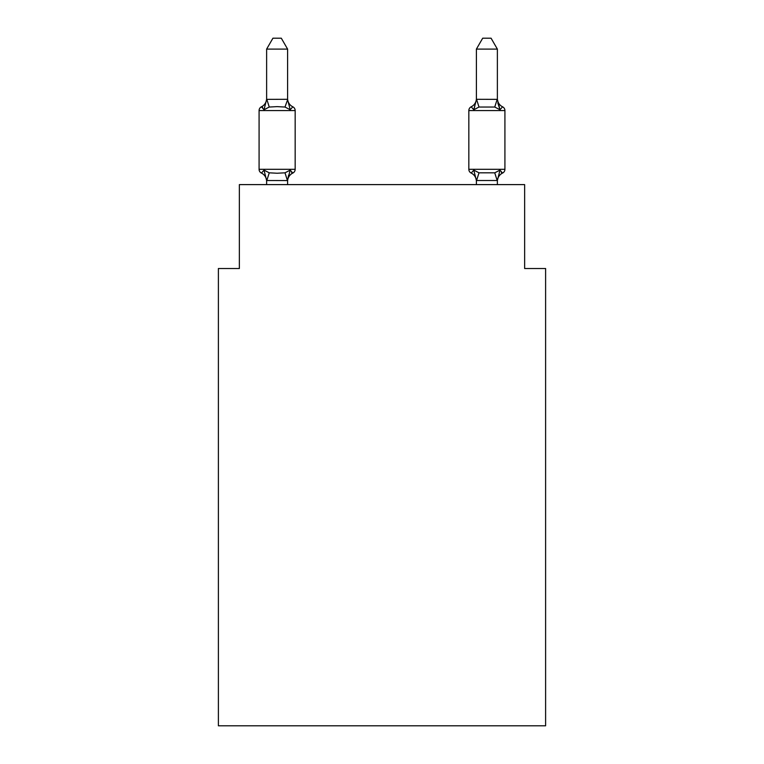 <?xml version="1.0" encoding="UTF-8"?>
<svg xmlns="http://www.w3.org/2000/svg" width="764" height="764" viewBox="0 0 764 764"><rect width="100%" height="100%" fill="white"/><g stroke="black" fill="none" stroke-linecap="round" stroke-linejoin="round"><path stroke-width="1.15" d="M545.611 725.8L545.611 268.517L524.639 268.517L524.639 184.611L239.361 184.611L239.361 268.517L218.389 268.517L218.389 725.8L545.611 725.8M287.608 49.106L266.626 49.106L272.929 38.2L281.305 38.2L287.608 49.106L287.608 99.731L290.224 109.749L292.803 106.798A4.192 4.192 0 0 1 295.162 110.57A4.192 4.192 0 0 0 292.803 106.798L290.224 109.749L292.803 106.798A4.192 4.192 0 0 1 295.162 110.57A4.192 4.192 0 0 0 292.803 106.798L290.224 109.749L292.803 106.798A4.192 4.192 0 0 1 295.162 110.57A4.192 4.192 0 0 0 292.803 106.798L290.224 109.749L292.803 106.798A4.192 4.192 0 0 1 295.162 110.57A4.192 4.192 0 0 0 292.803 106.798L290.224 109.749L292.803 106.798A4.192 4.192 0 0 1 295.162 110.57A4.192 4.192 0 0 0 292.803 106.798L290.224 109.749L292.803 106.798A4.192 4.192 0 0 1 295.162 110.57A4.192 4.192 0 0 0 292.803 106.798L290.224 109.749L292.803 106.798A4.192 4.192 0 0 1 295.162 110.57A4.192 4.192 0 0 0 292.803 106.798L290.224 109.749L292.803 106.798A4.192 4.192 0 0 1 295.162 110.57A4.192 4.192 0 0 0 292.803 106.798L290.224 109.749L292.803 106.798A4.192 4.192 0 0 1 295.162 110.57A4.192 4.192 0 0 0 292.803 106.798L290.224 109.749L292.803 106.798A4.192 4.192 0 0 1 295.162 110.57A4.192 4.192 0 0 0 292.803 106.798L290.224 109.749L292.803 106.798A4.192 4.192 0 0 1 295.162 110.57A4.192 4.192 0 0 0 292.803 106.798L290.224 109.749L292.803 106.798A4.192 4.192 0 0 1 295.162 110.57A4.192 4.192 0 0 0 292.803 106.798L290.224 109.749L292.803 106.798A4.192 4.192 0 0 1 295.162 110.57A4.192 4.192 0 0 0 292.803 106.798L290.224 109.749L292.803 106.798A4.192 4.192 0 0 1 295.162 110.57A4.192 4.192 0 0 0 292.803 106.798L290.224 109.749L292.803 106.798A4.192 4.192 0 0 1 295.162 110.57A4.192 4.192 0 0 0 292.803 106.798L290.224 109.749L292.803 106.798A4.192 4.192 0 0 1 295.162 110.57A4.192 4.192 0 0 0 292.803 106.798L290.224 109.749L292.803 106.798A4.192 4.192 0 0 1 295.162 110.57A4.192 4.192 0 0 0 292.803 106.798L290.224 109.749L292.803 106.798A4.192 4.192 0 0 1 295.162 110.57A4.192 4.192 0 0 0 292.803 106.798L290.224 109.749L292.803 106.798A4.192 4.192 0 0 1 295.162 110.57A4.192 4.192 0 0 0 292.803 106.798L290.224 109.749L292.803 106.798A4.192 4.192 0 0 1 295.162 110.57A4.192 4.192 0 0 0 292.803 106.798L290.224 109.749L292.803 106.798A4.192 4.192 0 0 1 295.162 110.57A4.192 4.192 0 0 0 292.803 106.798L290.224 109.749L292.803 106.798A4.192 4.192 0 0 1 295.162 110.57A4.192 4.192 0 0 0 292.803 106.798L290.224 109.749L292.803 106.798A4.192 4.192 0 0 1 295.162 110.57A4.192 4.192 0 0 0 292.803 106.798L290.224 109.749L292.803 106.798A4.192 4.192 0 0 1 295.162 110.57A4.192 4.192 0 0 0 292.803 106.798L290.224 109.749L292.803 106.798A4.192 4.192 0 0 1 295.162 110.57A4.192 4.192 0 0 0 292.803 106.798L290.224 109.749L292.803 106.798A4.192 4.192 0 0 1 295.162 110.57A4.192 4.192 0 0 0 292.803 106.798L290.224 109.749L292.803 106.798A4.192 4.192 0 0 1 295.162 110.57A4.192 4.192 0 0 0 292.803 106.798L290.224 109.749L292.803 106.798A4.192 4.192 0 0 1 295.162 110.57A4.192 4.192 0 0 0 292.803 106.798L290.224 109.749L292.803 106.798A4.192 4.192 0 0 1 295.162 110.57A4.192 4.192 0 0 0 292.803 106.798L290.224 109.749L292.803 106.798A4.192 4.192 0 0 1 295.162 110.57A4.192 4.192 0 0 0 292.803 106.798L290.224 109.749L292.803 106.798A4.192 4.192 0 0 1 295.162 110.57A4.192 4.192 0 0 0 292.803 106.798L290.224 109.749L292.803 106.798A4.192 4.192 0 0 1 295.162 110.57A4.192 4.192 0 0 0 292.803 106.798L290.224 109.749L292.803 106.798A4.192 4.192 0 0 1 295.162 110.57A4.192 4.192 0 0 0 292.803 106.798L290.224 109.749L292.803 106.798A4.192 4.192 0 0 1 295.162 110.57A4.192 4.192 0 0 0 292.803 106.798L290.224 109.749L292.803 106.798A4.192 4.192 0 0 1 295.162 110.57A4.192 4.192 0 0 0 292.803 106.798A4.192 4.192 0 0 1 295.162 110.57L295.162 169.302A4.192 4.192 0 0 1 292.803 173.075L290.224 170.124L292.803 173.075L290.224 170.124L292.803 173.075L290.224 170.124L292.803 173.075L290.224 170.124L292.803 173.075L290.224 170.124L292.803 173.075L290.224 170.124L292.803 173.075L290.224 170.124L292.803 173.075L290.224 170.124L292.803 173.075L290.224 170.124L292.803 173.075L290.224 170.124L292.803 173.075L290.224 170.124L292.803 173.075L290.224 170.124L292.803 173.075L290.224 170.124L292.803 173.075L290.224 170.124L292.803 173.075L290.224 170.124L292.803 173.075L290.224 170.124L292.803 173.075L290.224 170.124L292.803 173.075L290.224 170.124L287.436 180.562L266.626 180.514L264.01 170.124L261.441 173.075A4.192 4.192 0 0 1 259.082 169.302A4.192 4.192 0 0 0 261.441 173.075L264.01 170.124L261.441 173.075A4.192 4.192 0 0 1 259.082 169.302A4.192 4.192 0 0 0 261.441 173.075L264.01 170.124L261.441 173.075A4.192 4.192 0 0 1 259.082 169.302A4.192 4.192 0 0 0 261.441 173.075L264.01 170.124L261.441 173.075A4.192 4.192 0 0 1 259.082 169.302A4.192 4.192 0 0 0 261.441 173.075L264.01 170.124L261.441 173.075A4.192 4.192 0 0 1 259.082 169.302A4.192 4.192 0 0 0 261.441 173.075L264.01 170.124L261.441 173.075A4.192 4.192 0 0 1 259.082 169.302A4.192 4.192 0 0 0 261.441 173.075L264.01 170.124L261.441 173.075A4.192 4.192 0 0 1 259.082 169.302A4.192 4.192 0 0 0 261.441 173.075L264.01 170.124L261.441 173.075A4.192 4.192 0 0 1 259.082 169.302A4.192 4.192 0 0 0 261.441 173.075L264.01 170.124L261.441 173.075A4.192 4.192 0 0 1 259.082 169.302A4.192 4.192 0 0 0 261.441 173.075L264.01 170.124L261.441 173.075A4.192 4.192 0 0 1 259.082 169.302A4.192 4.192 0 0 0 261.441 173.075L264.01 170.124L261.441 173.075A4.192 4.192 0 0 1 259.082 169.302A4.192 4.192 0 0 0 261.441 173.075L264.01 170.124L261.441 173.075A4.192 4.192 0 0 1 259.082 169.302A4.192 4.192 0 0 0 261.441 173.075L264.01 170.124L261.441 173.075A4.192 4.192 0 0 1 259.082 169.302A4.192 4.192 0 0 0 261.441 173.075L264.01 170.124L261.441 173.075A4.192 4.192 0 0 1 259.082 169.302A4.192 4.192 0 0 0 261.441 173.075L264.01 170.124L261.441 173.075A4.192 4.192 0 0 1 259.082 169.302A4.192 4.192 0 0 0 261.441 173.075L264.01 170.124L261.441 173.075A4.192 4.192 0 0 1 259.082 169.302A4.192 4.192 0 0 0 261.441 173.075L264.01 170.124L261.441 173.075A4.192 4.192 0 0 1 259.082 169.302A4.192 4.192 0 0 0 261.441 173.075L264.01 170.124L261.441 173.075A4.192 4.192 0 0 1 259.082 169.302A4.192 4.192 0 0 0 261.441 173.075L264.01 170.124L261.441 173.075A4.192 4.192 0 0 1 259.082 169.302A4.192 4.192 0 0 0 261.441 173.075L264.01 170.124L261.441 173.075A4.192 4.192 0 0 1 259.082 169.302A4.192 4.192 0 0 0 261.441 173.075L264.01 170.124L261.441 173.075A4.192 4.192 0 0 1 259.082 169.302A4.192 4.192 0 0 0 261.441 173.075L264.01 170.124L261.441 173.075A4.192 4.192 0 0 1 259.082 169.302A4.192 4.192 0 0 0 261.441 173.075L264.01 170.124L261.441 173.075A4.192 4.192 0 0 1 259.082 169.302A4.192 4.192 0 0 0 261.441 173.075L264.01 170.124L261.441 173.075A4.192 4.192 0 0 1 259.082 169.302A4.192 4.192 0 0 0 261.441 173.075L264.01 170.124L261.441 173.075A4.192 4.192 0 0 1 259.082 169.302A4.192 4.192 0 0 0 261.441 173.075L264.01 170.124L261.441 173.075A4.192 4.192 0 0 1 259.082 169.302A4.192 4.192 0 0 0 261.441 173.075L264.01 170.124L261.441 173.075A4.192 4.192 0 0 1 259.082 169.302A4.192 4.192 0 0 0 261.441 173.075L264.01 170.124L261.441 173.075A4.192 4.192 0 0 1 259.082 169.302A4.192 4.192 0 0 0 261.441 173.075L264.01 170.124L261.441 173.075A4.192 4.192 0 0 1 259.082 169.302A4.192 4.192 0 0 0 261.441 173.075L264.01 170.124L261.441 173.075A4.192 4.192 0 0 1 259.082 169.302A4.192 4.192 0 0 0 261.441 173.075L264.01 170.124L261.441 173.075A4.192 4.192 0 0 1 259.082 169.302A4.192 4.192 0 0 0 261.441 173.075L264.01 170.124L261.441 173.075A4.192 4.192 0 0 1 259.082 169.302A4.192 4.192 0 0 0 261.441 173.075L264.01 170.124L261.441 173.075A4.192 4.192 0 0 1 259.082 169.302A4.192 4.192 0 0 0 261.441 173.075L264.01 170.124L261.441 173.075A4.192 4.192 0 0 1 259.082 169.302A4.192 4.192 0 0 0 261.441 173.075L264.01 170.124L261.441 173.075A4.192 4.192 0 0 1 259.082 169.302A4.192 4.192 0 0 0 261.441 173.075L264.01 170.124L261.441 173.075A4.192 4.192 0 0 1 259.082 169.302A4.192 4.192 0 0 0 261.441 173.075L264.01 170.124L269.253 172.817L277.122 173.237L284.991 172.817L290.224 170.124L292.803 173.075A4.192 4.192 0 0 0 295.162 169.302A4.192 4.192 0 0 1 292.803 173.075L291.6 172.502L292.803 173.075A4.192 4.192 0 0 0 295.162 169.302A4.192 4.192 0 0 1 292.803 173.075A4.192 4.192 0 0 0 295.162 169.302A4.192 4.192 0 0 1 292.803 173.075L291.6 172.502L292.803 173.075A4.192 4.192 0 0 0 295.162 169.302A4.192 4.192 0 0 1 292.803 173.075A4.192 4.192 0 0 0 295.162 169.302A4.192 4.192 0 0 1 292.803 173.075L291.6 172.502L292.803 173.075A4.192 4.192 0 0 0 295.162 169.302A4.192 4.192 0 0 1 292.803 173.075A4.192 4.192 0 0 0 295.162 169.302A4.192 4.192 0 0 1 292.803 173.075L291.6 172.502L292.803 173.075A4.192 4.192 0 0 0 295.162 169.302A4.192 4.192 0 0 1 292.803 173.075A4.192 4.192 0 0 0 295.162 169.302A4.192 4.192 0 0 1 292.803 173.075L291.6 172.502L292.803 173.075A4.192 4.192 0 0 0 295.162 169.302A4.192 4.192 0 0 1 292.803 173.075A4.192 4.192 0 0 0 295.162 169.302A4.192 4.192 0 0 1 292.803 173.075L291.6 172.502L292.803 173.075A4.192 4.192 0 0 0 295.162 169.302A4.192 4.192 0 0 1 292.803 173.075A4.192 4.192 0 0 0 295.162 169.302A4.192 4.192 0 0 1 292.803 173.075L291.6 172.502L292.803 173.075A4.192 4.192 0 0 0 295.162 169.302A4.192 4.192 0 0 1 292.803 173.075A4.192 4.192 0 0 0 295.162 169.302A4.192 4.192 0 0 1 292.803 173.075L291.6 172.502L292.803 173.075A4.192 4.192 0 0 0 295.162 169.302A4.192 4.192 0 0 1 292.803 173.075A4.192 4.192 0 0 0 295.162 169.302A4.192 4.192 0 0 1 292.803 173.075L291.6 172.502L292.803 173.075A4.192 4.192 0 0 0 295.162 169.302A4.192 4.192 0 0 1 292.803 173.075A4.192 4.192 0 0 0 295.162 169.302A4.192 4.192 0 0 1 292.803 173.075L291.6 172.502L292.803 173.075A4.192 4.192 0 0 0 295.162 169.302A4.192 4.192 0 0 1 292.803 173.075A4.192 4.192 0 0 0 295.162 169.302A4.192 4.192 0 0 1 292.803 173.075L291.6 172.502L292.803 173.075A4.192 4.192 0 0 0 295.162 169.302A4.192 4.192 0 0 1 292.803 173.075A4.192 4.192 0 0 0 295.162 169.302A4.192 4.192 0 0 1 292.803 173.075L291.6 172.502L292.803 173.075A4.192 4.192 0 0 0 295.162 169.302A4.192 4.192 0 0 1 292.803 173.075A4.192 4.192 0 0 0 295.162 169.302A4.192 4.192 0 0 1 292.803 173.075L291.6 172.502L292.803 173.075A4.192 4.192 0 0 0 295.162 169.302A4.192 4.192 0 0 1 292.803 173.075A4.192 4.192 0 0 0 295.162 169.302A4.192 4.192 0 0 1 292.803 173.075L291.6 172.502L292.803 173.075A4.192 4.192 0 0 0 295.162 169.302A4.192 4.192 0 0 1 292.803 173.075A4.192 4.192 0 0 0 295.162 169.302A4.192 4.192 0 0 1 292.803 173.075L291.6 172.502L292.803 173.075A4.192 4.192 0 0 0 295.162 169.302A4.192 4.192 0 0 1 292.803 173.075A4.192 4.192 0 0 0 295.162 169.302A4.192 4.192 0 0 1 292.803 173.075L291.6 172.502L292.803 173.075A4.192 4.192 0 0 0 295.162 169.302A4.192 4.192 0 0 1 292.803 173.075A4.192 4.192 0 0 0 295.162 169.302A4.192 4.192 0 0 1 292.803 173.075L291.6 172.502L292.803 173.075A4.192 4.192 0 0 0 295.162 169.302A4.192 4.192 0 0 1 292.803 173.075A4.192 4.192 0 0 0 295.162 169.302A4.192 4.192 0 0 1 292.803 173.075L291.6 172.502M290.224 170.124L292.803 173.075A4.192 4.192 0 0 0 295.162 169.302L259.082 169.302L259.082 110.57A4.192 4.192 0 0 1 261.441 106.798L264.01 109.749L261.441 106.798A4.192 4.192 0 0 0 259.082 110.57L295.162 110.57L295.162 169.302L295.162 110.57A4.192 4.192 0 0 0 292.803 106.798L290.224 109.749L284.991 107.046L277.122 106.626L269.253 107.046L264.01 109.749L261.441 106.798A4.192 4.192 0 0 0 259.082 110.57A4.192 4.192 0 0 1 261.441 106.798L262.635 107.371L261.441 106.798A4.192 4.192 0 0 0 259.082 110.57A4.192 4.192 0 0 1 261.441 106.798A4.192 4.192 0 0 0 259.082 110.57A4.192 4.192 0 0 1 261.441 106.798L262.635 107.371L261.441 106.798A4.192 4.192 0 0 0 259.082 110.57A4.192 4.192 0 0 1 261.441 106.798A4.192 4.192 0 0 0 259.082 110.57A4.192 4.192 0 0 1 261.441 106.798L262.635 107.371L261.441 106.798A4.192 4.192 0 0 0 259.082 110.57A4.192 4.192 0 0 1 261.441 106.798A4.192 4.192 0 0 0 259.082 110.57A4.192 4.192 0 0 1 261.441 106.798L262.635 107.371L261.441 106.798A4.192 4.192 0 0 0 259.082 110.57A4.192 4.192 0 0 1 261.441 106.798A4.192 4.192 0 0 0 259.082 110.57A4.192 4.192 0 0 1 261.441 106.798L262.635 107.371L261.441 106.798A4.192 4.192 0 0 0 259.082 110.57A4.192 4.192 0 0 1 261.441 106.798A4.192 4.192 0 0 0 259.082 110.57A4.192 4.192 0 0 1 261.441 106.798L262.635 107.371L261.441 106.798A4.192 4.192 0 0 0 259.082 110.57A4.192 4.192 0 0 1 261.441 106.798A4.192 4.192 0 0 0 259.082 110.57A4.192 4.192 0 0 1 261.441 106.798L262.635 107.371L261.441 106.798A4.192 4.192 0 0 0 259.082 110.57A4.192 4.192 0 0 1 261.441 106.798A4.192 4.192 0 0 0 259.082 110.57A4.192 4.192 0 0 1 261.441 106.798L262.635 107.371L261.441 106.798A4.192 4.192 0 0 0 259.082 110.57A4.192 4.192 0 0 1 261.441 106.798A4.192 4.192 0 0 0 259.082 110.57A4.192 4.192 0 0 1 261.441 106.798L262.635 107.371L261.441 106.798A4.192 4.192 0 0 0 259.082 110.57A4.192 4.192 0 0 1 261.441 106.798A4.192 4.192 0 0 0 259.082 110.57A4.192 4.192 0 0 1 261.441 106.798L262.635 107.371L261.441 106.798A4.192 4.192 0 0 0 259.082 110.57A4.192 4.192 0 0 1 261.441 106.798A4.192 4.192 0 0 0 259.082 110.57A4.192 4.192 0 0 1 261.441 106.798L262.635 107.371L261.441 106.798A4.192 4.192 0 0 0 259.082 110.57A4.192 4.192 0 0 1 261.441 106.798A4.192 4.192 0 0 0 259.082 110.57A4.192 4.192 0 0 1 261.441 106.798L262.635 107.371L261.441 106.798A4.192 4.192 0 0 0 259.082 110.57A4.192 4.192 0 0 1 261.441 106.798A4.192 4.192 0 0 0 259.082 110.57A4.192 4.192 0 0 1 261.441 106.798L262.635 107.371L261.441 106.798A4.192 4.192 0 0 0 259.082 110.57A4.192 4.192 0 0 1 261.441 106.798A4.192 4.192 0 0 0 259.082 110.57A4.192 4.192 0 0 1 261.441 106.798L262.635 107.371L261.441 106.798A4.192 4.192 0 0 0 259.082 110.57A4.192 4.192 0 0 1 261.441 106.798A4.192 4.192 0 0 0 259.082 110.57A4.192 4.192 0 0 1 261.441 106.798L262.635 107.371L261.441 106.798A4.192 4.192 0 0 0 259.082 110.57A4.192 4.192 0 0 1 261.441 106.798A4.192 4.192 0 0 0 259.082 110.57A4.192 4.192 0 0 1 261.441 106.798L262.635 107.371L261.441 106.798A4.192 4.192 0 0 0 259.082 110.57A4.192 4.192 0 0 1 261.441 106.798A4.192 4.192 0 0 0 259.082 110.57A4.192 4.192 0 0 1 261.441 106.798L262.635 107.371L261.441 106.798A4.192 4.192 0 0 0 259.082 110.57A4.192 4.192 0 0 1 261.441 106.798A4.192 4.192 0 0 0 259.082 110.57A4.192 4.192 0 0 1 261.441 106.798L262.635 107.371M287.608 99.731L284.991 107.046M287.608 180.132L288.591 175.195L287.608 180.132M497.374 184.611L497.374 180.514L476.392 180.514L473.776 170.124L471.197 173.075A4.192 4.192 0 0 1 468.838 169.302A4.192 4.192 0 0 0 471.197 173.075L473.776 170.124L471.197 173.075A4.192 4.192 0 0 1 468.838 169.302A4.192 4.192 0 0 0 471.197 173.075L473.776 170.124L471.197 173.075A4.192 4.192 0 0 1 468.838 169.302A4.192 4.192 0 0 0 471.197 173.075L473.776 170.124L471.197 173.075A4.192 4.192 0 0 1 468.838 169.302A4.192 4.192 0 0 0 471.197 173.075L473.776 170.124L471.197 173.075A4.192 4.192 0 0 1 468.838 169.302A4.192 4.192 0 0 0 471.197 173.075L473.776 170.124L471.197 173.075A4.192 4.192 0 0 1 468.838 169.302A4.192 4.192 0 0 0 471.197 173.075L473.776 170.124L471.197 173.075A4.192 4.192 0 0 1 468.838 169.302A4.192 4.192 0 0 0 471.197 173.075L473.776 170.124L471.197 173.075A4.192 4.192 0 0 1 468.838 169.302A4.192 4.192 0 0 0 471.197 173.075L473.776 170.124L471.197 173.075A4.192 4.192 0 0 1 468.838 169.302A4.192 4.192 0 0 0 471.197 173.075L473.776 170.124L471.197 173.075A4.192 4.192 0 0 1 468.838 169.302A4.192 4.192 0 0 0 471.197 173.075L473.776 170.124L471.197 173.075A4.192 4.192 0 0 1 468.838 169.302A4.192 4.192 0 0 0 471.197 173.075L473.776 170.124L471.197 173.075A4.192 4.192 0 0 1 468.838 169.302A4.192 4.192 0 0 0 471.197 173.075L473.776 170.124L471.197 173.075A4.192 4.192 0 0 1 468.838 169.302A4.192 4.192 0 0 0 471.197 173.075L473.776 170.124L471.197 173.075A4.192 4.192 0 0 1 468.838 169.302A4.192 4.192 0 0 0 471.197 173.075L473.776 170.124L471.197 173.075A4.192 4.192 0 0 1 468.838 169.302A4.192 4.192 0 0 0 471.197 173.075L473.776 170.124L471.197 173.075A4.192 4.192 0 0 1 468.838 169.302A4.192 4.192 0 0 0 471.197 173.075L473.776 170.124L471.197 173.075A4.192 4.192 0 0 1 468.838 169.302A4.192 4.192 0 0 0 471.197 173.075L473.776 170.124L471.197 173.075A4.192 4.192 0 0 1 468.838 169.302A4.192 4.192 0 0 0 471.197 173.075L473.776 170.124L471.197 173.075A4.192 4.192 0 0 1 468.838 169.302A4.192 4.192 0 0 0 471.197 173.075L473.776 170.124L471.197 173.075A4.192 4.192 0 0 1 468.838 169.302A4.192 4.192 0 0 0 471.197 173.075L473.776 170.124L479.009 172.817L494.747 172.817L499.99 170.124L502.559 173.075A4.192 4.192 0 0 0 504.918 169.302A4.192 4.192 0 0 1 502.559 173.075L501.365 172.502L502.559 173.075A4.192 4.192 0 0 0 504.918 169.302A4.192 4.192 0 0 1 502.559 173.075A4.192 4.192 0 0 0 504.918 169.302A4.192 4.192 0 0 1 502.559 173.075L501.365 172.502L502.559 173.075A4.192 4.192 0 0 0 504.918 169.302A4.192 4.192 0 0 1 502.559 173.075A4.192 4.192 0 0 0 504.918 169.302A4.192 4.192 0 0 1 502.559 173.075L501.365 172.502L502.559 173.075A4.192 4.192 0 0 0 504.918 169.302A4.192 4.192 0 0 1 502.559 173.075A4.192 4.192 0 0 0 504.918 169.302A4.192 4.192 0 0 1 502.559 173.075L501.365 172.502L502.559 173.075A4.192 4.192 0 0 0 504.918 169.302A4.192 4.192 0 0 1 502.559 173.075A4.192 4.192 0 0 0 504.918 169.302A4.192 4.192 0 0 1 502.559 173.075L501.365 172.502L502.559 173.075A4.192 4.192 0 0 0 504.918 169.302A4.192 4.192 0 0 1 502.559 173.075A4.192 4.192 0 0 0 504.918 169.302A4.192 4.192 0 0 1 502.559 173.075L501.365 172.502L502.559 173.075A4.192 4.192 0 0 0 504.918 169.302A4.192 4.192 0 0 1 502.559 173.075A4.192 4.192 0 0 0 504.918 169.302A4.192 4.192 0 0 1 502.559 173.075L501.365 172.502L502.559 173.075A4.192 4.192 0 0 0 504.918 169.302A4.192 4.192 0 0 1 502.559 173.075A4.192 4.192 0 0 0 504.918 169.302A4.192 4.192 0 0 1 502.559 173.075L501.365 172.502L502.559 173.075A4.192 4.192 0 0 0 504.918 169.302A4.192 4.192 0 0 1 502.559 173.075A4.192 4.192 0 0 0 504.918 169.302A4.192 4.192 0 0 1 502.559 173.075L501.365 172.502L502.559 173.075A4.192 4.192 0 0 0 504.918 169.302A4.192 4.192 0 0 1 502.559 173.075A4.192 4.192 0 0 0 504.918 169.302A4.192 4.192 0 0 1 502.559 173.075L501.365 172.502L502.559 173.075A4.192 4.192 0 0 0 504.918 169.302A4.192 4.192 0 0 1 502.559 173.075A4.192 4.192 0 0 0 504.918 169.302A4.192 4.192 0 0 1 502.559 173.075L501.365 172.502L502.559 173.075A4.192 4.192 0 0 0 504.918 169.302A4.192 4.192 0 0 1 502.559 173.075A4.192 4.192 0 0 0 504.918 169.302A4.192 4.192 0 0 1 502.559 173.075L501.365 172.502L502.559 173.075A4.192 4.192 0 0 0 504.918 169.302A4.192 4.192 0 0 1 502.559 173.075A4.192 4.192 0 0 0 504.918 169.302A4.192 4.192 0 0 1 502.559 173.075L501.365 172.502L502.559 173.075A4.192 4.192 0 0 0 504.918 169.302A4.192 4.192 0 0 1 502.559 173.075A4.192 4.192 0 0 0 504.918 169.302A4.192 4.192 0 0 1 502.559 173.075L501.365 172.502L502.559 173.075A4.192 4.192 0 0 0 504.918 169.302A4.192 4.192 0 0 1 502.559 173.075A4.192 4.192 0 0 0 504.918 169.302A4.192 4.192 0 0 1 502.559 173.075L501.365 172.502L502.559 173.075A4.192 4.192 0 0 0 504.918 169.302A4.192 4.192 0 0 1 502.559 173.075A4.192 4.192 0 0 0 504.918 169.302A4.192 4.192 0 0 1 502.559 173.075L501.365 172.502L502.559 173.075A4.192 4.192 0 0 0 504.918 169.302A4.192 4.192 0 0 1 502.559 173.075A4.192 4.192 0 0 0 504.918 169.302A4.192 4.192 0 0 1 502.559 173.075L501.365 172.502L502.559 173.075A4.192 4.192 0 0 0 504.918 169.302A4.192 4.192 0 0 1 502.559 173.075A4.192 4.192 0 0 0 504.918 169.302A4.192 4.192 0 0 1 502.559 173.075L501.365 172.502M502.559 106.798L499.99 109.749L497.803 102.892L499.99 109.749L502.559 106.798L499.99 109.749L497.803 102.892L499.99 109.749L502.559 106.798L499.99 109.749L497.803 102.892L499.99 109.749L502.559 106.798L499.99 109.749L497.803 102.892L499.99 109.749L502.559 106.798A4.192 4.192 0 0 1 504.918 110.57A4.192 4.192 0 0 0 502.559 106.798L499.99 109.749L497.803 102.892L499.99 109.749L502.559 106.798A4.192 4.192 0 0 1 504.918 110.57A4.192 4.192 0 0 0 502.559 106.798A4.192 4.192 0 0 1 504.918 110.57A4.192 4.192 0 0 0 502.559 106.798L499.99 109.749L502.559 106.798A4.192 4.192 0 0 1 504.918 110.57A4.192 4.192 0 0 0 502.559 106.798L499.99 109.749L497.803 102.892L499.99 109.749L502.559 106.798A4.192 4.192 0 0 1 504.918 110.57A4.192 4.192 0 0 0 502.559 106.798A4.192 4.192 0 0 1 504.918 110.57A4.192 4.192 0 0 0 502.559 106.798L499.99 109.749L502.559 106.798A4.192 4.192 0 0 1 504.918 110.57A4.192 4.192 0 0 0 502.559 106.798L499.99 109.749L497.803 102.892L499.99 109.749L502.559 106.798A4.192 4.192 0 0 1 504.918 110.57A4.192 4.192 0 0 0 502.559 106.798L499.99 109.749L502.559 106.798A4.192 4.192 0 0 1 504.918 110.57A4.192 4.192 0 0 0 502.559 106.798L499.99 109.749L497.803 102.892L499.99 109.749L502.559 106.798A4.192 4.192 0 0 1 504.918 110.57A4.192 4.192 0 0 0 502.559 106.798L499.99 109.749L502.559 106.798A4.192 4.192 0 0 1 504.918 110.57A4.192 4.192 0 0 0 502.559 106.798L499.99 109.749L497.803 102.892L499.99 109.749L502.559 106.798A4.192 4.192 0 0 1 504.918 110.57A4.192 4.192 0 0 0 502.559 106.798L499.99 109.749L502.559 106.798A4.192 4.192 0 0 1 504.918 110.57A4.192 4.192 0 0 0 502.559 106.798A4.192 4.192 0 0 1 504.918 110.57A4.192 4.192 0 0 0 502.559 106.798L499.99 109.749L497.803 102.892L499.99 109.749L502.559 106.798A4.192 4.192 0 0 1 504.918 110.57A4.192 4.192 0 0 0 502.559 106.798L499.99 109.749L502.559 106.798A4.192 4.192 0 0 1 504.918 110.57A4.192 4.192 0 0 0 502.559 106.798A4.192 4.192 0 0 1 504.918 110.57A4.192 4.192 0 0 0 502.559 106.798L499.99 109.749L497.803 102.892L499.99 109.749L502.559 106.798A4.192 4.192 0 0 1 504.918 110.57A4.192 4.192 0 0 0 502.559 106.798L499.99 109.749L502.559 106.798A4.192 4.192 0 0 1 504.918 110.57A4.192 4.192 0 0 0 502.559 106.798A4.192 4.192 0 0 1 504.918 110.57A4.192 4.192 0 0 0 502.559 106.798L499.99 109.749L497.803 102.892L499.99 109.749L502.559 106.798A4.192 4.192 0 0 1 504.918 110.57A4.192 4.192 0 0 0 502.559 106.798L499.99 109.749L502.559 106.798A4.192 4.192 0 0 1 504.918 110.57A4.192 4.192 0 0 0 502.559 106.798L499.99 109.749L497.803 102.892L499.99 109.749L502.559 106.798A4.192 4.192 0 0 1 504.918 110.57A4.192 4.192 0 0 0 502.559 106.798L499.99 109.749L502.559 106.798A4.192 4.192 0 0 1 504.918 110.57A4.192 4.192 0 0 0 502.559 106.798A4.192 4.192 0 0 1 504.918 110.57A4.192 4.192 0 0 0 502.559 106.798L499.99 109.749L497.803 102.892L499.99 109.749L502.559 106.798A4.192 4.192 0 0 1 504.918 110.57A4.192 4.192 0 0 0 502.559 106.798L499.99 109.749L502.559 106.798A4.192 4.192 0 0 1 504.918 110.57A4.192 4.192 0 0 0 502.559 106.798A4.192 4.192 0 0 1 504.918 110.57A4.192 4.192 0 0 0 502.559 106.798L499.99 109.749L497.803 102.892L499.99 109.749L502.559 106.798A4.192 4.192 0 0 1 504.918 110.57A4.192 4.192 0 0 0 502.559 106.798L499.99 109.749L502.559 106.798A4.192 4.192 0 0 1 504.918 110.57A4.192 4.192 0 0 0 502.559 106.798A4.192 4.192 0 0 1 504.918 110.57A4.192 4.192 0 0 0 502.559 106.798L499.99 109.749L497.803 102.892L499.99 109.749L502.559 106.798A4.192 4.192 0 0 1 504.918 110.57A4.192 4.192 0 0 0 502.559 106.798L499.99 109.749L502.559 106.798A4.192 4.192 0 0 1 504.918 110.57A4.192 4.192 0 0 0 502.559 106.798L499.99 109.749L497.803 102.892L499.99 109.749L502.559 106.798A4.192 4.192 0 0 1 504.918 110.57A4.192 4.192 0 0 0 502.559 106.798L499.99 109.749L502.559 106.798A4.192 4.192 0 0 1 504.918 110.57A4.192 4.192 0 0 0 502.559 106.798L499.99 109.749L497.803 102.892L499.99 109.749L502.559 106.798A4.192 4.192 0 0 1 504.918 110.57A4.192 4.192 0 0 0 502.559 106.798L499.99 109.749L502.559 106.798A9.225 9.225 0 0 1 497.374 98.499M476.392 180.132L476.392 184.611M471.197 106.798A4.192 4.192 0 0 0 468.838 110.57A4.192 4.192 0 0 1 471.197 106.798L473.776 109.749L471.197 106.798A4.192 4.192 0 0 0 468.838 110.57A4.192 4.192 0 0 1 471.197 106.798L473.776 109.749L471.197 106.798A4.192 4.192 0 0 0 468.838 110.57A4.192 4.192 0 0 1 471.197 106.798L473.776 109.749L471.197 106.798A4.192 4.192 0 0 0 468.838 110.57A4.192 4.192 0 0 1 471.197 106.798L473.776 109.749L471.197 106.798A4.192 4.192 0 0 0 468.838 110.57A4.192 4.192 0 0 1 471.197 106.798L473.776 109.749L471.197 106.798A4.192 4.192 0 0 0 468.838 110.57A4.192 4.192 0 0 1 471.197 106.798L473.776 109.749L471.197 106.798A4.192 4.192 0 0 0 468.838 110.57A4.192 4.192 0 0 1 471.197 106.798L473.776 109.749L471.197 106.798A4.192 4.192 0 0 0 468.838 110.57A4.192 4.192 0 0 1 471.197 106.798L473.776 109.749L471.197 106.798A4.192 4.192 0 0 0 468.838 110.57A4.192 4.192 0 0 1 471.197 106.798L473.776 109.749L471.197 106.798A4.192 4.192 0 0 0 468.838 110.57A4.192 4.192 0 0 1 471.197 106.798L473.776 109.749L471.197 106.798A4.192 4.192 0 0 0 468.838 110.57A4.192 4.192 0 0 1 471.197 106.798L473.776 109.749L471.197 106.798A4.192 4.192 0 0 0 468.838 110.57A4.192 4.192 0 0 1 471.197 106.798L473.776 109.749L471.197 106.798A4.192 4.192 0 0 0 468.838 110.57A4.192 4.192 0 0 1 471.197 106.798L473.776 109.749L471.197 106.798A4.192 4.192 0 0 0 468.838 110.57A4.192 4.192 0 0 1 471.197 106.798L473.776 109.749L471.197 106.798A4.192 4.192 0 0 0 468.838 110.57A4.192 4.192 0 0 1 471.197 106.798L473.776 109.749L471.197 106.798A4.192 4.192 0 0 0 468.838 110.57A4.192 4.192 0 0 1 471.197 106.798L473.776 109.749L471.197 106.798A4.192 4.192 0 0 0 468.838 110.57A4.192 4.192 0 0 1 471.197 106.798L473.776 109.749L471.197 106.798A4.192 4.192 0 0 0 468.838 110.57A4.192 4.192 0 0 1 471.197 106.798L473.776 109.749L471.197 106.798A4.192 4.192 0 0 0 468.838 110.57A4.192 4.192 0 0 1 471.197 106.798L473.776 109.749L471.197 106.798A4.192 4.192 0 0 0 468.838 110.57A4.192 4.192 0 0 1 471.197 106.798L473.776 109.749L471.197 106.798A4.192 4.192 0 0 0 468.838 110.57A4.192 4.192 0 0 1 471.197 106.798L473.776 109.749L471.197 106.798A4.192 4.192 0 0 0 468.838 110.57A4.192 4.192 0 0 1 471.197 106.798L473.776 109.749L471.197 106.798A4.192 4.192 0 0 0 468.838 110.57A4.192 4.192 0 0 1 471.197 106.798L473.776 109.749L471.197 106.798A4.192 4.192 0 0 0 468.838 110.57A4.192 4.192 0 0 1 471.197 106.798L473.776 109.749L471.197 106.798A4.192 4.192 0 0 0 468.838 110.57A4.192 4.192 0 0 1 471.197 106.798L473.776 109.749L471.197 106.798A4.192 4.192 0 0 0 468.838 110.57A4.192 4.192 0 0 1 471.197 106.798L473.776 109.749L471.197 106.798A4.192 4.192 0 0 0 468.838 110.57A4.192 4.192 0 0 1 471.197 106.798L473.776 109.749L471.197 106.798A4.192 4.192 0 0 0 468.838 110.57A4.192 4.192 0 0 1 471.197 106.798L473.776 109.749L471.197 106.798A4.192 4.192 0 0 0 468.838 110.57A4.192 4.192 0 0 1 471.197 106.798L473.776 109.749L471.197 106.798A4.192 4.192 0 0 0 468.838 110.57A4.192 4.192 0 0 1 471.197 106.798L473.776 109.749L471.197 106.798A4.192 4.192 0 0 0 468.838 110.57A4.192 4.192 0 0 1 471.197 106.798L473.776 109.749L471.197 106.798A4.192 4.192 0 0 0 468.838 110.57A4.192 4.192 0 0 1 471.197 106.798L473.776 109.749L471.197 106.798A4.192 4.192 0 0 0 468.838 110.57A4.192 4.192 0 0 1 471.197 106.798L473.776 109.749L471.197 106.798A4.192 4.192 0 0 0 468.838 110.57A4.192 4.192 0 0 1 471.197 106.798L473.776 109.749L471.197 106.798A4.192 4.192 0 0 0 468.838 110.57A4.192 4.192 0 0 1 471.197 106.798L473.776 109.749L471.197 106.798A4.192 4.192 0 0 0 468.838 110.57L468.838 169.302A4.192 4.192 0 0 0 471.197 173.075A9.225 9.225 0 0 1 476.392 181.374A9.225 9.225 0 0 0 471.197 173.075A9.225 9.225 0 0 1 476.392 181.374A9.225 9.225 0 0 0 471.197 173.075A9.225 9.225 0 0 1 476.392 181.374A9.225 9.225 0 0 0 471.197 173.075A9.225 9.225 0 0 1 476.392 181.374A9.225 9.225 0 0 0 471.197 173.075A9.225 9.225 0 0 1 476.392 181.374A9.225 9.225 0 0 0 471.197 173.075A9.225 9.225 0 0 1 476.392 181.374A9.225 9.225 0 0 0 471.197 173.075A9.225 9.225 0 0 1 476.392 181.374A9.225 9.225 0 0 0 471.197 173.075A9.225 9.225 0 0 1 476.392 181.374A9.225 9.225 0 0 0 471.197 173.075A9.225 9.225 0 0 1 476.392 181.374A9.225 9.225 0 0 0 471.197 173.075A9.225 9.225 0 0 1 476.392 181.374A9.225 9.225 0 0 0 471.197 173.075A4.192 4.192 0 0 1 468.838 169.302A4.192 4.192 0 0 0 471.197 173.075A9.225 9.225 0 0 1 476.392 181.374A9.225 9.225 0 0 0 471.197 173.075A4.192 4.192 0 0 1 468.838 169.302A4.192 4.192 0 0 0 471.197 173.075A4.192 4.192 0 0 1 468.838 169.302A4.192 4.192 0 0 0 471.197 173.075A9.225 9.225 0 0 1 476.392 181.374A9.225 9.225 0 0 0 471.197 173.075A4.192 4.192 0 0 1 468.838 169.302A4.192 4.192 0 0 0 471.197 173.075A4.192 4.192 0 0 1 468.838 169.302A4.192 4.192 0 0 0 471.197 173.075A9.225 9.225 0 0 1 476.392 181.374A9.225 9.225 0 0 0 471.197 173.075A4.192 4.192 0 0 1 468.838 169.302A4.192 4.192 0 0 0 471.197 173.075A4.192 4.192 0 0 1 468.838 169.302A4.192 4.192 0 0 0 471.197 173.075A9.225 9.225 0 0 1 476.392 181.374A9.225 9.225 0 0 0 471.197 173.075A4.192 4.192 0 0 1 468.838 169.302A4.192 4.192 0 0 0 471.197 173.075A4.192 4.192 0 0 1 468.838 169.302A4.192 4.192 0 0 0 471.197 173.075A9.225 9.225 0 0 1 476.392 181.374A9.225 9.225 0 0 0 471.197 173.075A4.192 4.192 0 0 1 468.838 169.302A4.192 4.192 0 0 0 471.197 173.075A4.192 4.192 0 0 1 468.838 169.302A4.192 4.192 0 0 0 471.197 173.075A9.225 9.225 0 0 1 476.392 181.374A9.225 9.225 0 0 0 471.197 173.075A4.192 4.192 0 0 1 468.838 169.302A4.192 4.192 0 0 0 471.197 173.075A4.192 4.192 0 0 1 468.838 169.302A4.192 4.192 0 0 0 471.197 173.075A9.225 9.225 0 0 1 476.392 181.374A9.225 9.225 0 0 0 471.197 173.075A4.192 4.192 0 0 1 468.838 169.302A4.192 4.192 0 0 0 471.197 173.075A4.192 4.192 0 0 1 468.838 169.302A4.192 4.192 0 0 0 471.197 173.075A9.225 9.225 0 0 1 476.392 181.374A9.225 9.225 0 0 0 471.197 173.075A4.192 4.192 0 0 1 468.838 169.302L504.918 169.302A4.192 4.192 0 0 1 502.559 173.075A4.192 4.192 0 0 0 504.918 169.302L504.918 110.57L468.838 110.57A4.192 4.192 0 0 1 471.197 106.798L473.776 109.749L471.197 106.798A9.225 9.225 0 0 0 476.392 98.499M497.374 181.374L497.374 181.374A9.225 9.225 0 0 1 502.559 173.075L499.99 170.124L502.559 173.075M497.374 99.358L497.374 49.106L476.392 49.106L476.392 99.731L473.776 109.749L474.75 106.425L473.776 109.749L474.75 106.425L473.776 109.749L474.75 106.425L473.776 109.749L474.75 106.425L473.776 109.749L474.75 106.425L473.776 109.749L474.75 106.425L473.776 109.749L474.75 106.425L473.776 109.749L474.75 106.425L473.776 109.749L474.75 106.425L473.776 109.749L474.75 106.425L473.776 109.749L474.75 106.425L473.776 109.749L474.75 106.425L473.776 109.749L474.75 106.425L473.776 109.749L474.75 106.425L473.776 109.749L474.75 106.425L473.776 109.749L474.75 106.425L473.776 109.749L474.75 106.425L473.776 109.749L474.75 106.425L473.776 109.749L479.009 107.046L476.564 99.301L497.374 99.358L499.99 109.749L494.747 107.046L479.009 107.046M266.626 181.374L266.626 180.132L266.626 181.374A9.225 9.225 0 0 0 261.441 173.075M473.776 170.124L471.197 173.075L473.776 170.124M266.626 49.106L266.626 99.358L287.436 99.301M264.01 109.749L266.626 99.358M287.608 184.611L287.608 180.514M266.626 184.611L266.626 180.514M292.803 173.075A9.225 9.225 0 0 0 287.608 181.374M261.441 106.798A9.225 9.225 0 0 0 266.626 98.499M287.608 98.499A9.225 9.225 0 0 0 292.803 106.798M499.99 170.124L497.374 180.514M476.392 49.106L482.695 38.2L491.071 38.2L497.374 49.106M269.253 172.817L266.798 180.562M284.991 172.817L287.436 180.562M266.798 99.301L269.253 107.046M497.202 180.562L494.747 172.817M476.564 180.562L479.009 172.817M494.747 107.046L497.202 99.301"/></g></svg>
